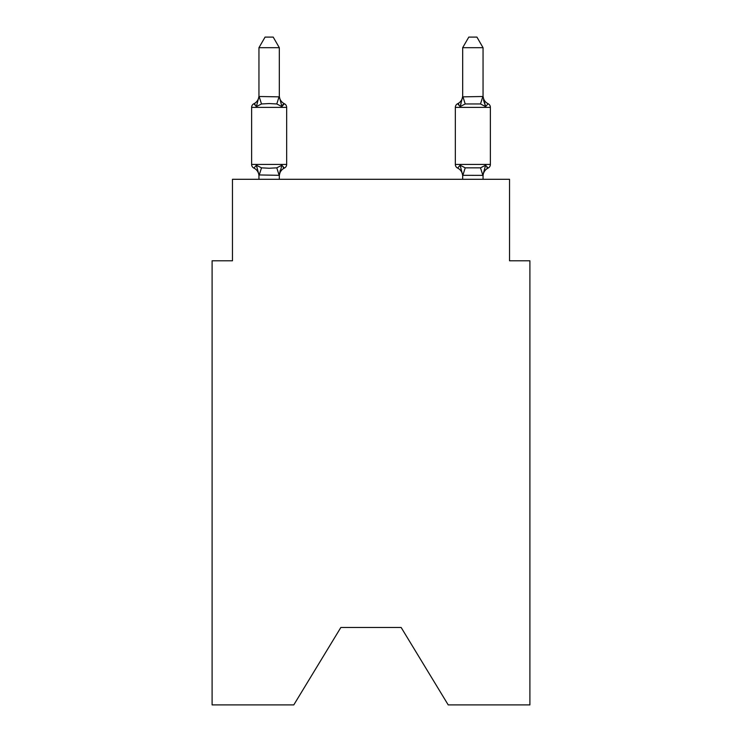 <?xml version="1.0" encoding="UTF-8"?>
<svg xmlns="http://www.w3.org/2000/svg" width="742" height="742" viewBox="0 0 742 742"><rect width="100%" height="100%" fill="white"/><g stroke="black" fill="none" stroke-linecap="round" stroke-linejoin="round"><path stroke-width="1.11" d="M401.153 627.482L448.214 704.9L529.899 704.9L529.899 260.785L509.531 260.785L509.531 179.295L232.469 179.295L232.469 260.785L212.101 260.785L212.101 704.9L293.786 704.9L340.847 627.482L401.153 627.482L340.847 627.482M258.949 179.295L258.949 174.945L256.407 165.225L261.499 167.84L269.142 168.249L276.785 167.84L281.867 165.225L284.372 168.091L281.867 165.225L279.326 175.316L258.949 174.945L258.949 176.151A8.96 8.96 0 0 0 253.912 168.091L256.407 165.225L253.912 168.091A4.072 4.072 0 0 1 251.621 164.427A4.072 4.072 0 0 0 253.912 168.091L256.407 165.225L253.912 168.091A4.072 4.072 0 0 1 251.621 164.427A4.072 4.072 0 0 0 253.912 168.091L256.407 165.225L253.912 168.091A4.072 4.072 0 0 1 251.621 164.427A4.072 4.072 0 0 0 253.912 168.091L256.407 165.225L253.912 168.091A4.072 4.072 0 0 1 251.621 164.427A4.072 4.072 0 0 0 253.912 168.091L256.407 165.225L253.912 168.091A4.072 4.072 0 0 1 251.621 164.427A4.072 4.072 0 0 0 253.912 168.091L256.407 165.225L253.912 168.091A4.072 4.072 0 0 1 251.621 164.427A4.072 4.072 0 0 0 253.912 168.091L256.407 165.225L253.912 168.091A4.072 4.072 0 0 1 251.621 164.427A4.072 4.072 0 0 0 253.912 168.091L256.407 165.225L253.912 168.091A4.072 4.072 0 0 1 251.621 164.427A4.072 4.072 0 0 0 253.912 168.091L256.407 165.225L253.912 168.091A4.072 4.072 0 0 1 251.621 164.427A4.072 4.072 0 0 0 253.912 168.091L256.407 165.225L253.912 168.091A4.072 4.072 0 0 1 251.621 164.427A4.072 4.072 0 0 0 253.912 168.091L256.407 165.225L253.912 168.091A4.072 4.072 0 0 1 251.621 164.427A4.072 4.072 0 0 0 253.912 168.091L256.407 165.225L253.912 168.091A4.072 4.072 0 0 1 251.621 164.427A4.072 4.072 0 0 0 253.912 168.091L256.407 165.225L253.912 168.091A4.072 4.072 0 0 1 251.621 164.427A4.072 4.072 0 0 0 253.912 168.091L256.407 165.225L253.912 168.091A4.072 4.072 0 0 1 251.621 164.427A4.072 4.072 0 0 0 253.912 168.091L256.407 165.225L253.912 168.091A4.072 4.072 0 0 1 251.621 164.427A4.072 4.072 0 0 0 253.912 168.091L256.407 165.225L253.912 168.091A4.072 4.072 0 0 1 251.621 164.427A4.072 4.072 0 0 0 253.912 168.091L256.407 165.225L253.912 168.091A4.072 4.072 0 0 1 251.621 164.427L286.662 164.427A4.072 4.072 0 0 1 284.372 168.091A4.072 4.072 0 0 0 286.662 164.427A4.072 4.072 0 0 1 284.372 168.091L283.203 167.534L284.372 168.091A4.072 4.072 0 0 0 286.662 164.427A4.072 4.072 0 0 1 284.372 168.091A4.072 4.072 0 0 0 286.662 164.427A4.072 4.072 0 0 1 284.372 168.091L283.203 167.534L284.372 168.091A4.072 4.072 0 0 0 286.662 164.427A4.072 4.072 0 0 1 284.372 168.091A4.072 4.072 0 0 0 286.662 164.427A4.072 4.072 0 0 1 284.372 168.091L283.203 167.534L284.372 168.091A4.072 4.072 0 0 0 286.662 164.427A4.072 4.072 0 0 1 284.372 168.091A4.072 4.072 0 0 0 286.662 164.427A4.072 4.072 0 0 1 284.372 168.091L283.203 167.534L284.372 168.091A4.072 4.072 0 0 0 286.662 164.427A4.072 4.072 0 0 1 284.372 168.091A4.072 4.072 0 0 0 286.662 164.427A4.072 4.072 0 0 1 284.372 168.091L283.203 167.534L284.372 168.091A4.072 4.072 0 0 0 286.662 164.427A4.072 4.072 0 0 1 284.372 168.091A4.072 4.072 0 0 0 286.662 164.427A4.072 4.072 0 0 1 284.372 168.091L283.203 167.534L284.372 168.091A4.072 4.072 0 0 0 286.662 164.427A4.072 4.072 0 0 1 284.372 168.091A4.072 4.072 0 0 0 286.662 164.427A4.072 4.072 0 0 1 284.372 168.091L283.203 167.534L284.372 168.091A4.072 4.072 0 0 0 286.662 164.427A4.072 4.072 0 0 1 284.372 168.091A4.072 4.072 0 0 0 286.662 164.427A4.072 4.072 0 0 1 284.372 168.091L283.203 167.534L284.372 168.091A4.072 4.072 0 0 0 286.662 164.427A4.072 4.072 0 0 1 284.372 168.091A4.072 4.072 0 0 0 286.662 164.427A4.072 4.072 0 0 1 284.372 168.091L283.203 167.534L284.372 168.091A4.072 4.072 0 0 0 286.662 164.427A4.072 4.072 0 0 1 284.372 168.091A4.072 4.072 0 0 0 286.662 164.427A4.072 4.072 0 0 1 284.372 168.091L283.203 167.534L284.372 168.091A4.072 4.072 0 0 0 286.662 164.427A4.072 4.072 0 0 1 284.372 168.091A4.072 4.072 0 0 0 286.662 164.427A4.072 4.072 0 0 1 284.372 168.091L283.203 167.534L284.372 168.091A4.072 4.072 0 0 0 286.662 164.427A4.072 4.072 0 0 1 284.372 168.091A4.072 4.072 0 0 0 286.662 164.427A4.072 4.072 0 0 1 284.372 168.091L283.203 167.534L284.372 168.091A4.072 4.072 0 0 0 286.662 164.427A4.072 4.072 0 0 1 284.372 168.091A4.072 4.072 0 0 0 286.662 164.427L286.662 107.386A4.072 4.072 0 0 0 284.372 103.722A4.072 4.072 0 0 1 286.662 107.386A4.072 4.072 0 0 0 284.372 103.722A4.072 4.072 0 0 1 286.662 107.386A4.072 4.072 0 0 0 284.372 103.722A4.072 4.072 0 0 1 286.662 107.386A4.072 4.072 0 0 0 284.372 103.722A4.072 4.072 0 0 1 286.662 107.386A4.072 4.072 0 0 0 284.372 103.722A4.072 4.072 0 0 1 286.662 107.386A4.072 4.072 0 0 0 284.372 103.722A4.072 4.072 0 0 1 286.662 107.386A4.072 4.072 0 0 0 284.372 103.722A4.072 4.072 0 0 1 286.662 107.386A4.072 4.072 0 0 0 284.372 103.722A4.072 4.072 0 0 1 286.662 107.386A4.072 4.072 0 0 0 284.372 103.722A4.072 4.072 0 0 1 286.662 107.386A4.072 4.072 0 0 0 284.372 103.722A4.072 4.072 0 0 1 286.662 107.386A4.072 4.072 0 0 0 284.372 103.722L281.867 106.588L284.372 103.722A4.072 4.072 0 0 1 286.662 107.386A4.072 4.072 0 0 0 284.372 103.722L281.867 106.588L284.372 103.722A4.072 4.072 0 0 1 286.662 107.386A4.072 4.072 0 0 0 284.372 103.722A4.072 4.072 0 0 1 286.662 107.386A4.072 4.072 0 0 0 284.372 103.722A4.072 4.072 0 0 1 286.662 107.386A4.072 4.072 0 0 0 284.372 103.722L281.867 106.588L284.372 103.722A4.072 4.072 0 0 1 286.662 107.386A4.072 4.072 0 0 0 284.372 103.722L281.867 106.588L284.372 103.722A4.072 4.072 0 0 1 286.662 107.386A4.072 4.072 0 0 0 284.372 103.722A4.072 4.072 0 0 1 286.662 107.386A4.072 4.072 0 0 0 284.372 103.722L281.867 106.588L284.372 103.722A4.072 4.072 0 0 1 286.662 107.386A4.072 4.072 0 0 0 284.372 103.722L281.867 106.588L284.372 103.722A4.072 4.072 0 0 1 286.662 107.386A4.072 4.072 0 0 0 284.372 103.722A4.072 4.072 0 0 1 286.662 107.386A4.072 4.072 0 0 0 284.372 103.722A4.072 4.072 0 0 1 286.662 107.386A4.072 4.072 0 0 0 284.372 103.722L281.867 106.588L284.372 103.722A4.072 4.072 0 0 1 286.662 107.386A4.072 4.072 0 0 0 284.372 103.722A4.072 4.072 0 0 1 286.662 107.386A4.072 4.072 0 0 0 284.372 103.722A4.072 4.072 0 0 1 286.662 107.386A4.072 4.072 0 0 0 284.372 103.722L281.867 106.588L284.372 103.722A4.072 4.072 0 0 1 286.662 107.386L251.621 107.386A4.072 4.072 0 0 1 253.912 103.722L255.072 104.279L253.912 103.722L255.072 104.279L253.912 103.722L255.072 104.279L253.912 103.722L255.072 104.279L253.912 103.722L255.072 104.279L253.912 103.722L255.072 104.279L253.912 103.722L255.072 104.279L253.912 103.722L255.072 104.279L253.912 103.722L255.072 104.279L253.912 103.722L255.072 104.279L253.912 103.722L255.072 104.279L253.912 103.722L255.072 104.279L253.912 103.722L256.407 106.588L253.912 103.722A8.96 8.96 0 0 0 258.949 95.662M279.326 47.692L258.949 47.692L265.07 37.1L273.204 37.1L279.326 47.692L279.326 95.662A8.96 8.96 0 0 0 284.372 103.722L281.867 106.588L284.372 103.722L282.609 104.845M279.326 96.497L281.867 106.588L276.785 103.963L269.142 103.555L261.499 103.963L256.407 106.588L258.949 96.497L279.326 96.859L279.326 95.662M279.326 174.945L280.281 170.15M483.051 176.151A8.96 8.96 0 0 1 488.088 168.091L486.928 167.534L488.088 168.091L486.928 167.534L488.088 168.091L486.928 167.534L488.088 168.091L486.928 167.534L488.088 168.091L486.928 167.534L488.088 168.091L486.928 167.534L488.088 168.091L486.928 167.534L488.088 168.091L486.928 167.534L488.088 168.091L486.928 167.534L488.088 168.091L486.928 167.534L488.088 168.091L486.928 167.534L488.088 168.091L486.928 167.534L488.088 168.091L485.593 165.225L488.088 168.091A4.072 4.072 0 0 0 490.379 164.427L490.379 107.386L455.338 107.386A4.072 4.072 0 0 1 457.628 103.722L458.797 104.279L457.628 103.722A4.072 4.072 0 0 0 455.338 107.386A4.072 4.072 0 0 1 457.628 103.722L458.797 104.279L457.628 103.722A4.072 4.072 0 0 0 455.338 107.386A4.072 4.072 0 0 1 457.628 103.722A4.072 4.072 0 0 0 455.338 107.386A4.072 4.072 0 0 1 457.628 103.722L458.797 104.279L457.628 103.722A4.072 4.072 0 0 0 455.338 107.386A4.072 4.072 0 0 1 457.628 103.722A4.072 4.072 0 0 0 455.338 107.386A4.072 4.072 0 0 1 457.628 103.722L460.133 106.588L457.628 103.722A4.072 4.072 0 0 0 455.338 107.386A4.072 4.072 0 0 1 457.628 103.722L460.133 106.588L457.628 103.722A4.072 4.072 0 0 0 455.338 107.386A4.072 4.072 0 0 1 457.628 103.722L460.133 106.588L457.628 103.722A4.072 4.072 0 0 0 455.338 107.386A4.072 4.072 0 0 1 457.628 103.722L460.133 106.588L457.628 103.722A4.072 4.072 0 0 0 455.338 107.386A4.072 4.072 0 0 1 457.628 103.722L460.133 106.588L457.628 103.722A4.072 4.072 0 0 0 455.338 107.386A4.072 4.072 0 0 1 457.628 103.722L460.133 106.588L457.628 103.722A4.072 4.072 0 0 0 455.338 107.386A4.072 4.072 0 0 1 457.628 103.722L460.133 106.588L457.628 103.722A4.072 4.072 0 0 0 455.338 107.386A4.072 4.072 0 0 1 457.628 103.722L460.133 106.588L457.628 103.722A4.072 4.072 0 0 0 455.338 107.386A4.072 4.072 0 0 1 457.628 103.722L460.133 106.588L457.628 103.722A4.072 4.072 0 0 0 455.338 107.386A4.072 4.072 0 0 1 457.628 103.722L460.133 106.588L457.628 103.722A4.072 4.072 0 0 0 455.338 107.386L455.338 164.427A4.072 4.072 0 0 0 457.628 168.091A4.072 4.072 0 0 1 455.338 164.427A4.072 4.072 0 0 0 457.628 168.091L460.133 165.225L457.628 168.091A8.96 8.96 0 0 1 462.674 176.151A8.96 8.96 0 0 0 457.628 168.091A4.072 4.072 0 0 1 455.338 164.427A4.072 4.072 0 0 0 457.628 168.091L460.133 165.225L457.628 168.091A4.072 4.072 0 0 1 455.338 164.427A4.072 4.072 0 0 0 457.628 168.091L460.133 165.225L457.628 168.091A8.96 8.96 0 0 1 462.674 176.151A8.96 8.96 0 0 0 457.628 168.091A4.072 4.072 0 0 1 455.338 164.427A4.072 4.072 0 0 0 457.628 168.091L460.133 165.225L457.628 168.091A4.072 4.072 0 0 1 455.338 164.427A4.072 4.072 0 0 0 457.628 168.091L460.133 165.225L457.628 168.091A8.96 8.96 0 0 1 462.674 176.151A8.96 8.96 0 0 0 457.628 168.091A4.072 4.072 0 0 1 455.338 164.427A4.072 4.072 0 0 0 457.628 168.091L460.133 165.225L457.628 168.091A4.072 4.072 0 0 1 455.338 164.427A4.072 4.072 0 0 0 457.628 168.091L460.133 165.225L457.628 168.091A8.96 8.96 0 0 1 462.674 176.151A8.96 8.96 0 0 0 457.628 168.091A4.072 4.072 0 0 1 455.338 164.427A4.072 4.072 0 0 0 457.628 168.091L460.133 165.225L457.628 168.091A4.072 4.072 0 0 1 455.338 164.427A4.072 4.072 0 0 0 457.628 168.091L460.133 165.225L457.628 168.091A8.96 8.96 0 0 1 462.674 176.151A8.96 8.96 0 0 0 457.628 168.091A4.072 4.072 0 0 1 455.338 164.427A4.072 4.072 0 0 0 457.628 168.091L460.133 165.225L457.628 168.091A4.072 4.072 0 0 1 455.338 164.427A4.072 4.072 0 0 0 457.628 168.091L460.133 165.225L457.628 168.091A8.96 8.96 0 0 1 462.674 176.151A8.96 8.96 0 0 0 457.628 168.091A4.072 4.072 0 0 1 455.338 164.427A4.072 4.072 0 0 0 457.628 168.091L460.133 165.225L457.628 168.091A4.072 4.072 0 0 1 455.338 164.427A4.072 4.072 0 0 0 457.628 168.091L460.133 165.225L457.628 168.091A8.96 8.96 0 0 1 462.674 176.151A8.96 8.96 0 0 0 457.628 168.091A4.072 4.072 0 0 1 455.338 164.427A4.072 4.072 0 0 0 457.628 168.091L460.133 165.225L457.628 168.091A4.072 4.072 0 0 1 455.338 164.427A4.072 4.072 0 0 0 457.628 168.091L460.133 165.225L457.628 168.091A8.96 8.96 0 0 1 462.674 176.151A8.96 8.96 0 0 0 457.628 168.091A4.072 4.072 0 0 1 455.338 164.427A4.072 4.072 0 0 0 457.628 168.091L460.133 165.225L457.628 168.091A4.072 4.072 0 0 1 455.338 164.427A4.072 4.072 0 0 0 457.628 168.091L460.133 165.225L457.628 168.091A8.96 8.96 0 0 1 462.674 176.151A8.96 8.96 0 0 0 457.628 168.091A4.072 4.072 0 0 1 455.338 164.427A4.072 4.072 0 0 0 457.628 168.091L460.133 165.225L457.628 168.091A4.072 4.072 0 0 1 455.338 164.427A4.072 4.072 0 0 0 457.628 168.091L460.133 165.225L457.628 168.091A8.96 8.96 0 0 1 462.674 176.151A8.96 8.96 0 0 0 457.628 168.091A4.072 4.072 0 0 1 455.338 164.427A4.072 4.072 0 0 0 457.628 168.091L460.133 165.225L457.628 168.091A4.072 4.072 0 0 1 455.338 164.427A4.072 4.072 0 0 0 457.628 168.091L460.133 165.225L457.628 168.091A8.96 8.96 0 0 1 462.674 176.151A8.96 8.96 0 0 0 457.628 168.091A4.072 4.072 0 0 1 455.338 164.427A4.072 4.072 0 0 0 457.628 168.091L460.133 165.225L457.628 168.091A4.072 4.072 0 0 1 455.338 164.427A4.072 4.072 0 0 0 457.628 168.091L460.133 165.225L457.628 168.091A8.96 8.96 0 0 1 462.674 176.151A8.96 8.96 0 0 0 457.628 168.091A4.072 4.072 0 0 1 455.338 164.427A4.072 4.072 0 0 0 457.628 168.091L460.133 165.225L457.628 168.091A4.072 4.072 0 0 1 455.338 164.427L490.379 164.427M461.079 103.361L460.133 106.588L461.079 103.361L460.133 106.588L461.079 103.361L460.133 106.588L461.079 103.361L460.133 106.588L461.079 103.361L460.133 106.588L461.079 103.361L460.133 106.588L461.079 103.361L460.133 106.588L461.079 103.361L460.133 106.588L461.079 103.361L460.133 106.588L461.079 103.361L460.133 106.588L461.079 103.361L460.133 106.588L461.079 103.361L460.133 106.588L461.079 103.361L460.133 106.588L465.215 103.963L480.501 103.963L485.593 106.588L488.088 103.722L485.593 106.588L483.469 99.929L485.593 106.588L488.088 103.722L485.593 106.588L483.469 99.929L485.593 106.588L488.088 103.722L485.593 106.588L483.469 99.929L485.593 106.588L488.088 103.722L485.593 106.588L483.469 99.929L485.593 106.588L488.088 103.722L485.593 106.588L483.469 99.929L485.593 106.588L488.088 103.722L485.593 106.588L483.469 99.929L485.593 106.588L488.088 103.722L485.593 106.588L483.469 99.929L485.593 106.588L488.088 103.722L485.593 106.588L483.469 99.929L485.593 106.588L488.088 103.722L485.593 106.588L483.469 99.929L485.593 106.588L488.088 103.722L485.593 106.588L483.469 99.929L485.593 106.588L488.088 103.722L485.593 106.588L488.088 103.722L485.593 106.588L483.469 99.929L485.593 106.588L488.088 103.722L485.593 106.588L488.088 103.722L485.593 106.588L483.469 99.929L485.593 106.588L488.088 103.722A4.072 4.072 0 0 1 490.379 107.386M483.051 96.497L483.051 47.692L462.674 47.692L462.674 96.859L483.051 96.497L485.593 106.588L483.469 99.929M462.674 179.295L462.674 176.151A8.96 8.96 0 0 0 457.628 168.091L460.133 165.225L465.215 167.84L480.501 167.84L485.593 165.225L482.884 175.362L462.674 175.316L460.133 165.225L457.628 168.091M256.407 106.588L253.912 103.722L256.407 106.588M258.949 96.497L258.949 47.692M284.372 168.091L281.867 165.225L284.372 168.091A8.96 8.96 0 0 0 279.326 176.151M483.051 175.316L483.051 179.295M281.867 106.588L284.372 103.722M251.621 107.386L251.621 164.427M279.326 179.295L279.326 175.316M460.133 106.588L462.674 96.497M488.088 103.722A8.96 8.96 0 0 1 483.051 95.662M462.674 95.662A8.96 8.96 0 0 1 457.628 103.722M462.674 47.692L468.796 37.1L476.93 37.1L483.051 47.692M261.499 167.84L259.116 175.362M276.785 167.84L279.159 175.362M259.116 96.441L261.499 103.963M279.159 96.441L276.785 103.963M482.884 175.362L480.501 167.84M462.841 175.362L465.215 167.84M480.501 103.963L482.884 96.441M465.215 103.963L462.841 96.441"/></g></svg>

